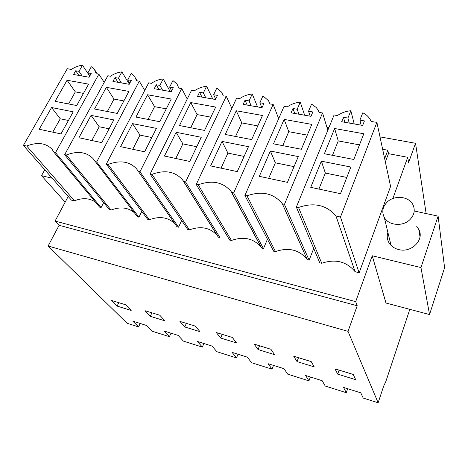 <?xml version="1.0" encoding="UTF-8"?>
<svg xmlns="http://www.w3.org/2000/svg" width="468" height="468" viewBox="0 0 468 468"><rect width="100%" height="100%" fill="white"/><g stroke="black" fill="none" stroke-linecap="round" stroke-linejoin="round"><path stroke-width="0.7" d="M409.81 309.336L385.884 381.408L383.701 386.006L378.126 402.784L348.022 331.356L357.213 305.762L355.692 301.638L372.224 255.762L420.96 267.567L438.112 216.14L414.227 211.009M392.857 198.537L407.722 157.295L408.617 162.566L415.537 143.284L426.126 213.566M438.112 216.14L444.6 267.673L429.536 314.555L385.977 303.03L372.224 255.762M44.77 169.761L41.512 175.658L52.217 178.249M355.692 301.638L55.084 221.06L68.193 196.461M407.722 157.295L388.463 153.668M89.745 76.103L82.462 65.216L79.004 71.341L75.705 70.767L73.593 74.506L89.107 77.238L91.213 73.464L87.867 72.879L91.307 66.731L94.355 69.311L96.25 73.821L98.865 74.172L55.505 152.65L101.082 207.616L103.668 202.58M101.082 207.616L99.62 207.154L53.925 152.194L51.784 148.994C45.648 142.921 37.282 141.927 26.699 146.004L74.476 200.772C82.631 197.607 89.622 198.063 95.449 202.135M26.699 146.004L23.4 145.413L71.428 200.14L74.476 200.772M185.568 182.052L220.007 237.668L218.322 237.141L183.713 181.525L185.568 182.052L226.266 96.256L223.248 95.841L221.621 92.202L216.83 88.025L213.607 94.723L217.48 95.396L215.508 99.508L197.554 96.344L199.549 92.284L203.364 92.945L206.61 86.282C202.234 86.726 198.151 88.241 194.372 90.833L191.599 90.248L150.088 174.032L187.762 229.519L189.464 229.852C200.953 225.746 210.19 227.612 217.175 235.457L182.485 179.735C174.956 171.434 164.783 169.638 151.965 174.348L189.464 229.852M218.059 236.72L217.175 235.457M139.973 171.744L178.536 227.185L176.933 226.688L138.212 171.241L139.973 171.744L181.701 88.528L178.823 88.136L177.062 84.135L172.944 80.578L169.632 87.083L173.318 87.727L171.294 91.716L154.218 88.709L156.254 84.761L159.88 85.392L163.215 78.916C159.009 79.367 155.048 80.847 151.345 83.374L148.707 82.813L106.289 164.128L147.748 219.404L149.374 219.726C159.968 215.842 168.562 217.316 175.161 224.149M178.536 227.185L181.648 220.516M309.126 260.185L307.26 259.611L282.374 203.82L284.445 204.399L309.126 260.185L313.718 248.455M307.26 259.611L307.219 259.547C299.321 249.736 288.744 247.081 275.494 251.585L273.628 251.217L244.916 195.466L284.111 106.283L287.194 106.926C291.137 104.194 295.489 102.609 300.245 102.164L297.192 109.243L298.917 114.204M263.484 248.648L261.717 248.104L231.701 192.371L233.661 192.921L263.484 248.648L267.439 239.195M261.717 248.104L261.062 247.139C253.627 238.387 243.764 236.164 231.455 240.458L229.671 240.107L196.238 184.462L236.673 98.058L239.598 98.672C243.459 96.016 247.671 94.466 252.234 94.021L249.07 100.883L251.152 105.786M95.004 161.478L96.671 161.957L138.938 217.181L137.405 216.702L93.085 158.634C86.516 151.919 77.6 150.708 66.351 155.002L111.068 210.05C120.329 206.534 128.08 207.412 134.322 212.688M96.671 161.957L139.283 81.18L136.539 80.806L134.696 76.518L131.145 73.488L127.77 79.812L131.28 80.42L129.215 84.304L112.94 81.438L115.023 77.6L118.48 78.197L121.879 71.902C117.831 72.353 113.993 73.804 110.36 76.266L107.851 75.728L64.648 154.715L109.512 209.746L111.068 210.05M138.938 217.181L141.757 211.419M387.884 232.339C386.773 235.878 387.1 239.271 388.855 242.512C390.955 246.086 394.237 248.444 398.713 249.579C411.524 253.17 424.792 239.587 418.72 229.273L416.736 226.43M376.892 122.347L340.476 217.088L359.131 272.844L390.587 186.434L376.892 122.347L371.136 121.499L370.282 119.638C368.632 116.69 366.14 114.408 362.799 112.794L359.904 120.136L361.126 125.167M359.131 272.844L355.089 271.656C346.531 261.466 335.416 258.669 321.732 263.268L298.537 207.476C313.969 202.135 326.436 204.937 335.93 215.883L355.089 271.656M298.537 207.476L296.349 207.09L319.779 262.876L321.732 263.268M357.213 305.762L59.103 225.284L55.084 221.06M348.022 331.356L48.122 246.016L59.103 225.284M378.126 402.784L363.203 398.057L360.764 392.827L343.547 387.416L346.267 392.693L325.231 386.03L322.165 380.695L305.622 375.488L308.95 380.87L287.668 374.131L284.006 368.696L268.117 363.7L272.019 369.176L251.556 362.694L247.35 357.166L232.075 352.369L236.504 357.926L216.819 351.69L212.109 346.086L197.42 341.47L202.334 347.104L183.374 341.102L178.203 335.427L164.063 330.981L169.422 336.679L152.065 331.18L146.478 325.453L132.842 321.165L138.598 326.921L127.103 323.277L48.122 246.016M337.691 374.131L334.994 368.872L353.252 374.459L355.662 379.671L337.691 374.131L339.113 370.135M150.286 316.327L145.01 310.711L159.799 315.239L164.9 320.832L150.286 316.327L151.895 312.823M258.049 349.561L274.552 354.656L270.919 349.257L254.182 344.132L258.049 349.561L259.564 345.782M297.022 361.583L293.717 356.236L311.185 361.583L314.239 366.894L297.022 361.583L298.496 357.698M184.772 326.962L199.976 331.654L195.326 326.114L179.923 321.399L184.772 326.962L186.352 323.37M220.662 338.031L236.498 342.915L232.333 337.446L216.28 332.532L220.662 338.031L222.212 334.345M117.123 306.095L131.18 310.43L125.676 304.791L111.454 300.438L117.123 306.095L118.761 302.679M415.537 143.284L379.998 136.872M328.899 127.647L326.921 127.29M429.536 314.555L420.96 267.567M354.217 123.944L350.854 110.752C345.881 111.191 341.383 112.817 337.352 115.625L334.099 114.947L296.349 207.09M340.476 217.088L335.93 215.883M385.369 161.992L388.498 153.562L387.82 150.228L382.643 149.263M346.267 392.693L347.66 388.709M350.854 110.752L347.923 118.053L343.465 117.281L341.669 121.738L362.671 125.436L364.437 120.925L359.904 120.136M321.364 161.173L310.734 187.329L340.488 193.688L350.86 167.041L321.364 161.173L325.348 173.049L318.913 189.078M334.632 128.513L363.806 133.778L353.802 159.471L324.382 153.744L334.632 128.513L338.253 140.915L332.467 155.317M347.923 118.053L349.239 123.072M387.82 150.228L384.661 158.699M343.465 117.281L344.822 122.294M346.806 177.442L325.348 173.049M359.482 144.875L338.253 140.915M138.598 326.921L140.195 323.476M65.175 202.123L41.512 175.658M169.422 336.679L170.995 333.163M82.462 65.216C78.56 65.666 74.827 67.094 71.259 69.498L67.298 68.685L23.4 145.413M98.865 74.172L104.212 82.38M55.505 152.65L53.925 152.194M51.568 107.523L39.207 129.262L60.963 133.912L73.224 111.829L51.568 107.523L60.255 118.79L52.767 132.163M67.07 80.25L88.598 84.135L76.711 105.54L55.084 101.334L67.07 80.25L75.336 91.874L68.568 103.954M79.004 71.341L82.187 76.021M87.867 72.879L89.868 75.874M75.705 70.767L78.911 75.442M68.427 120.463L60.255 118.79M83.462 93.389L75.336 91.874M244.916 195.466L246.993 195.823L275.494 251.585M282.374 203.82L282.327 203.75C273.657 193.255 261.881 190.616 246.993 195.823M284.445 204.399L322.546 112.946L327.828 130.256M297.192 109.243L292.968 108.512L291.096 112.823L311.004 116.333L312.846 111.963L308.552 111.214L311.571 104.101L316.187 107.464L318.024 109.898L319.205 112.478L322.546 112.946M270.352 151.029L259.313 176.331L287.451 182.35L298.268 156.581L270.352 151.029L275.354 162.817L268.673 178.331M284.146 119.404L311.787 124.394L301.345 149.263L273.488 143.84L284.146 119.404L288.768 131.683L282.754 145.642M304.656 115.216L300.245 102.164M308.552 111.214L310.185 116.187M292.968 108.512L294.723 113.467M294.044 166.643L275.354 162.817M307.277 135.135L288.768 131.683M308.95 380.87L310.383 376.986M196.238 184.462L198.21 184.801L231.455 240.458M231.701 192.371L230.987 191.33C222.908 182.029 211.981 179.847 198.21 184.801M233.661 192.921L273.154 104.382L278.665 118.679M249.07 100.883L245.062 100.187L243.126 104.376L262.016 107.704L263.929 103.463L259.851 102.755L262.981 95.858L268.544 100.772L269.983 103.943L273.154 104.382M222.013 141.418L210.618 165.918L237.276 171.616L248.479 146.677L222.013 141.418L227.928 153.112L221.031 168.147M236.264 110.77L262.484 115.497L251.661 139.593L225.248 134.451L236.264 110.77L241.78 122.92L235.568 136.457M257.575 106.92L252.234 94.021M259.851 102.755L261.858 107.675M245.062 100.187L247.174 105.089M244.103 156.417L227.928 153.112M257.809 125.91L241.78 122.92M272.019 369.176L273.493 365.391M150.088 174.032L151.965 174.348M183.713 181.525L182.485 179.735M176.138 132.292L164.444 156.043L189.727 161.448L201.263 137.288L176.138 132.292L182.871 143.887L175.787 158.471M190.78 102.562L215.695 107.061L204.539 130.42L179.466 125.541L190.78 102.562L197.098 114.584L190.716 127.729M212.8 99.029L206.61 86.282M226.266 96.256L231.847 108.383M213.607 94.723L215.707 99.093M199.549 92.284L201.977 97.122M203.364 92.945L205.768 97.789M196.759 146.73L182.871 143.887M210.875 117.152L197.098 114.584M236.504 357.926L238.013 354.235M106.289 164.128L108.067 164.432L149.374 219.726M138.212 171.241L136.592 168.86C129.56 161.413 120.054 159.939 108.067 164.432M132.549 123.628L120.592 146.665L144.612 151.802L156.429 128.372L132.549 123.628L140.008 135.112L132.766 149.269M147.525 94.764L171.229 99.035L159.793 121.709L135.948 117.07L147.525 94.764L154.563 106.651L148.034 119.422M170.153 91.517L163.215 78.916M181.701 88.528L187.247 99.029M169.632 87.083L171.715 90.886M156.254 84.761L158.974 89.546M159.88 85.392L162.577 90.184M151.813 137.528L140.008 135.112M166.286 108.839L154.563 106.651M202.334 347.104L203.872 343.5M64.648 154.715L66.351 155.002M91.073 115.38L78.899 137.75L101.743 142.635L113.8 119.896L91.073 115.38L99.181 126.758L91.804 140.511M106.335 87.335L128.911 91.406L117.234 113.426L94.542 109.009L106.335 87.335L114.022 99.087L107.359 111.507M129.332 84.082L121.879 71.902M139.283 81.18L144.747 90.406M127.77 79.812L129.817 83.169M115.023 77.6L117.994 82.327M118.48 78.197L121.434 82.93M109.091 128.782L99.181 126.758M123.862 100.924L114.022 99.087M387.586 201.69C382.637 206.505 381.537 211.747 384.281 217.427C388.37 225.36 402.24 226.881 409.494 220.036C414.297 215.315 415.438 210.196 412.922 204.674C408.927 196.414 394.881 194.858 387.586 201.69M418.72 229.273L420.012 236.755M97.402 73.973L95.179 70.574M52.322 149.637L51.784 148.994M307.219 259.547L282.327 203.75M261.062 247.139L230.987 191.33M138.013 170.902L136.592 168.86M137.311 80.911L135.749 78.285M94.021 159.851L93.085 158.634M391.026 245.378L384.281 217.427"/></g></svg>
